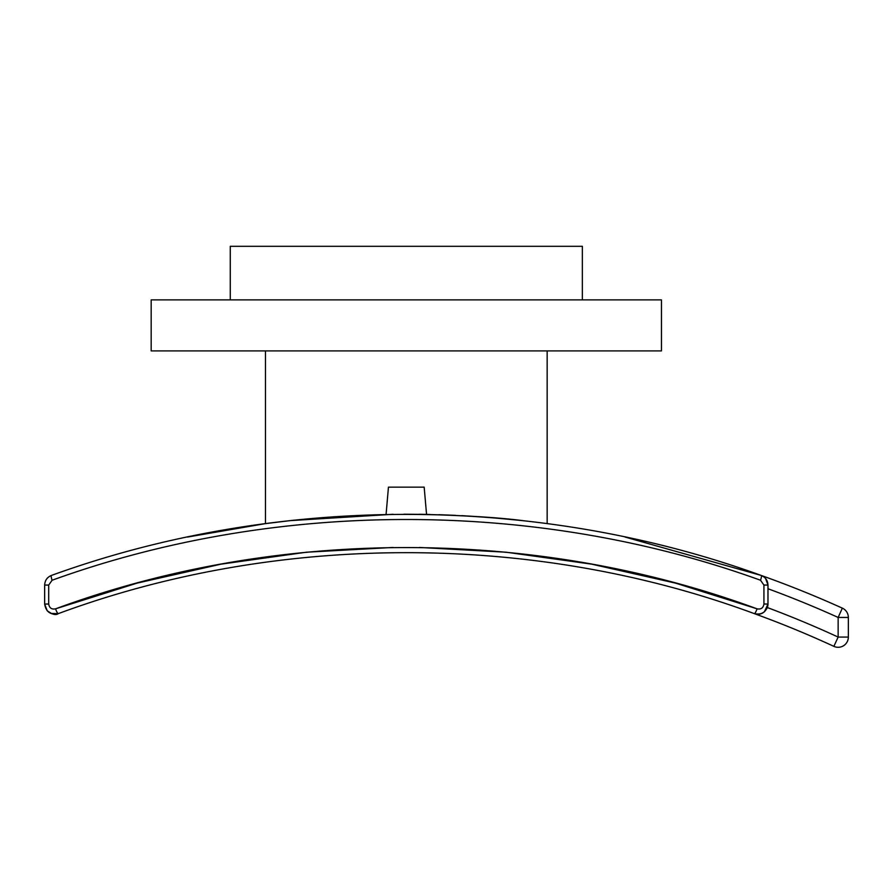 <?xml version="1.0" encoding="UTF-8"?>
<svg xmlns="http://www.w3.org/2000/svg" width="893" height="893" viewBox="0 0 893 893"><rect width="100%" height="100%" fill="white"/><g stroke="black" fill="none" stroke-linecap="round" stroke-linejoin="round"><path stroke-width="1.34" d="M429.946 514.468L403.904 514.201M455.586 515.35L438.932 514.703M481.729 516.891L461.793 515.652M426.731 514.401L419.587 514.279M625.078 537.05L761.193 575.438C537.028 494.052 275.602 494.052 51.437 575.438C47.184 577.191 44.918 580.394 44.65 585.06L44.65 604.036C46.001 611.962 50.566 615.165 58.335 613.625C277.89 532.362 534.74 532.351 754.295 613.625C762.064 615.165 766.629 611.962 767.98 604.036L767.98 585.06C767.712 580.394 765.446 577.191 761.193 575.438A5.101 0.982 109.6 0 1 760.535 580.249L763.928 585.06L767.98 585.06L765.58 578.485M187.552 537.05L265.478 523.611L294.009 520.173L265.478 523.611L265.478 350.904M289.611 520.652L393.043 514.29M518.621 520.173L520.452 520.373M419.074 514.279L419.074 514.279C463.579 515.339 498.227 517.471 523.019 520.652L489.107 517.438M763.928 585.06L763.928 604.036C763.258 607.999 760.97 609.595 757.074 608.836A5.101 0.971 109.9 0 1 754.295 613.625C534.74 532.351 277.89 532.362 58.335 613.625A5.101 0.971 70.1 0 1 55.556 608.836C51.66 609.595 49.372 607.999 48.702 604.036L44.65 604.036L47.24 610.812C52.185 614.518 55.879 615.456 58.335 613.625L50.901 613.435M419.587 547.465L506.13 552.209L591.724 564.164L675.599 583.14L757.074 608.836C535.767 527.149 276.863 527.16 55.556 608.836L137.031 583.14L220.906 564.175L306.5 552.209L393.043 547.454M48.702 604.036L48.702 585.06L52.095 580.249A5.101 0.982 -109.6 0 1 51.437 575.438M52.095 580.249C275.848 499.254 536.782 499.254 760.535 580.249A5.101 0.982 109.6 0 0 761.193 575.438L761.238 575.46M763.962 576.945L761.193 575.438A1058.841 1058.841 0 0 1 842.345 608.144L838.147 617.443L848.35 617.443A10.203 10.203 0 0 0 842.345 608.144A10.203 10.203 0 0 1 848.35 617.443L848.35 637.077L838.147 637.077L833.872 646.353A10.203 10.203 0 0 0 848.35 637.077A10.203 10.203 0 0 1 845.135 644.512A10.203 10.203 0 0 0 848.35 637.077M767.165 581.064L766.06 579.099L767.98 585.06M57.699 613.837L53.636 614.161M52.062 613.848L47.24 610.812M763.928 604.036L767.98 604.036C766.004 612.431 761.439 615.634 754.295 613.625A1020.576 1020.576 0 0 1 833.872 646.353A1020.576 1020.576 0 0 0 754.295 613.625C759.999 615.355 764.341 613.324 767.355 607.564A10.203 10.203 0 0 0 767.98 604.036L764.419 611.772M764.118 612.029L761.294 613.603M767.667 582.571L767.98 584.993M842.345 608.144A1058.841 1058.841 0 0 0 761.193 575.438A1058.841 1058.841 0 0 1 842.345 608.144A1058.841 1058.841 0 0 0 761.193 575.438M426.553 514.39L424.175 487.154L388.455 487.154L386.077 514.39M566.888 299.881L230.271 299.881L230.271 246.301L582.359 246.301L582.359 299.881L566.888 299.881M225.159 299.881L179.236 299.881M633.394 299.881L587.471 299.881M406.315 350.904L661.456 350.904L661.456 299.881L151.174 299.881L151.174 350.904L406.315 350.904M304.256 246.301L508.374 246.301M48.702 585.06L44.65 585.06M767.98 588.744A1048.639 1048.639 0 0 1 838.147 617.443L838.147 637.077A1030.779 1030.779 0 0 0 767.355 607.564M833.872 646.353A10.203 10.203 0 0 0 845.135 644.512M547.152 523.611L547.152 350.904"/></g></svg>
